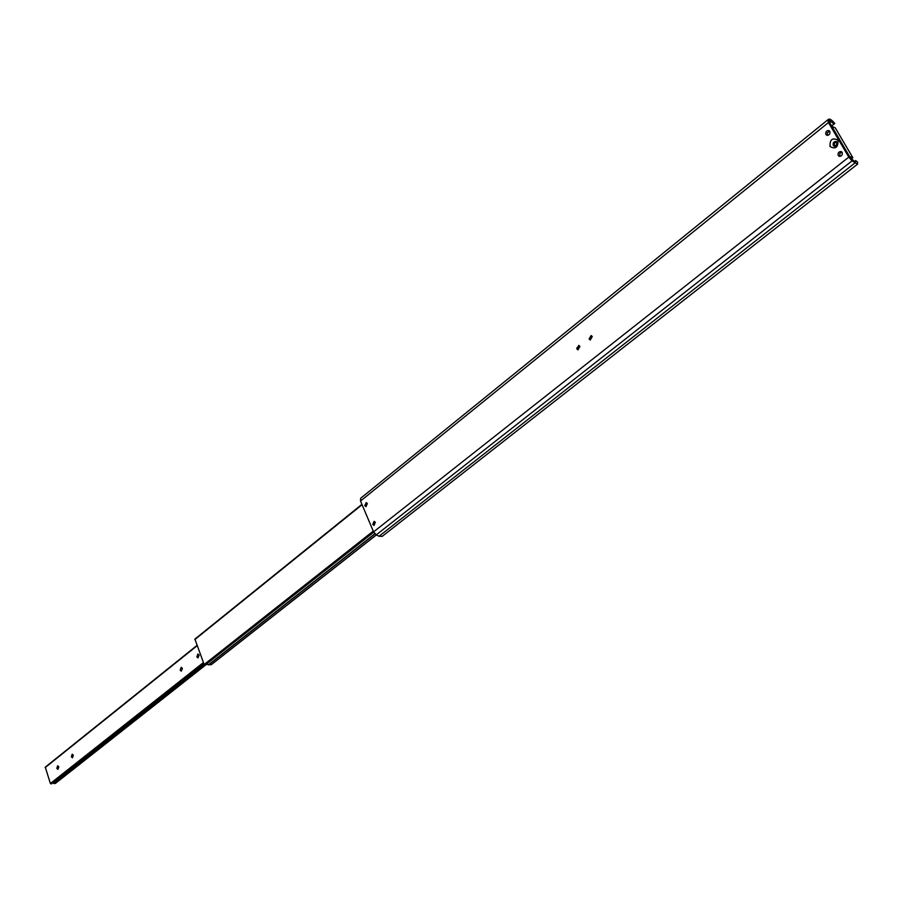 <?xml version="1.0" encoding="UTF-8"?>
<svg xmlns="http://www.w3.org/2000/svg" width="903" height="903" viewBox="0 0 903 903"><rect width="100%" height="100%" fill="white"/><g stroke="black" fill="none" stroke-linecap="round" stroke-linejoin="round"><path stroke-width="1.35" d="M837.973 140.236C832.385 137.346 829.744 139.446 830.049 146.568C835.636 149.48 838.266 147.37 837.973 140.236M837.171 142.324L836.246 141.523C833.74 141.523 832.747 142.821 833.277 145.428L834.203 146.23C836.72 146.218 837.702 144.92 837.171 142.324M836.381 141.579C833.932 141.703 832.984 143.013 833.537 145.53L834.327 146.263M827.633 135.394L827.283 132.876L829.564 131.048M825.918 134.491C825.387 131.872 826.38 130.574 828.886 130.585L829.789 131.364C830.32 133.971 829.338 135.269 826.832 135.269L825.918 134.491M839.982 156.411L839.756 153.487L841.878 152.031M838.232 155.497C837.702 152.889 838.684 151.58 841.212 151.58L842.149 152.393C842.691 154.989 841.709 156.298 839.192 156.298L838.232 155.497M578.134 349.811L577.152 348.93L578.936 345.465M576.769 348.863L578.744 345.42L579.918 346.357L577.954 349.8L576.769 348.863M590.46 339.968L589.478 339.088L591.296 335.6M589.095 339.02L591.104 335.555L592.278 336.48L590.269 339.946L589.095 339.02M374.169 525.377L373.153 524.429L374.327 521.403M372.747 524.417L374.124 521.381L375.343 522.352L373.966 525.388L372.747 524.417M366.166 506.594L365.184 505.657L366.381 502.632M364.778 505.646L366.178 502.61L367.363 503.569L365.975 506.606L364.778 505.646M854.565 161.445L855.672 160.576L857.59 162.1L857.568 164.132L382.229 536.348L379.046 536.258L376.291 534.858L373.582 531.878L360.511 501.018L360.681 498.253L827.746 119.873M855.672 160.576L855.66 161.705L854.125 161.129L850.276 157.675L829.925 123.124L829.699 122.232L830.783 121.544L834.056 123.959L834.79 123.497L831.64 126.036M857.568 164.132L852.026 160.903L848.809 157.122L828.446 122.537L827.78 119.839L828.898 119.151C830.162 118.846 832.126 120.291 834.79 123.497M834.056 123.959L831.584 125.957M837.002 142.764L836.234 145.564L833.954 145.191L834.722 142.381L837.002 142.764M851.315 158.905L852.85 157.709L849.554 156.456M831.889 126.476L835.207 127.797L852.85 157.709M205.195 665.014L373.718 532.149L205.274 664.98L204.146 664.54L194.924 639.087L361.956 504.438M211.37 664.563L208.57 664.868L206.426 664.077M577.886 349.709L576.915 347.757M180.16 670.128L181.21 667.317L182.406 668.344L181.345 671.166L180.16 670.128M196.82 656.865L197.904 654.009L199.111 655.036L198.028 657.892L196.82 656.865M56.821 768.34L57.679 765.755L58.785 766.782L57.927 769.356L56.821 768.34M71.337 756.782L72.206 754.174L73.324 755.201L72.454 757.809L71.337 756.782M51.437 783.804L50.387 783.511L45.274 767.155L197.046 645.453M55.455 783.307L52.543 782.969M854.125 161.129L854.802 163.093L379.046 536.258M851.348 158.939L852.026 160.903L376.291 534.858M829.71 122.221L827.814 119.817M829.643 122.469L830.783 121.544L828.898 119.151M828.446 122.537L360.511 501.018M848.809 157.122L373.582 531.878M373.594 531.901L204.767 665.026M373.255 531.099L204.146 664.54M374.847 533.775L208.39 664.8M374.982 533.899L208.57 664.868M376.337 534.892L211.11 664.766M362.069 504.698L194.856 639.538M203.694 663.31L50.974 783.951M203.412 662.554L50.387 783.511M203.762 663.502L51.302 783.917M204.326 664.811L53.796 783.556M204.496 664.947L54.011 783.646M206.731 664.066L55.185 783.522M197.147 645.701L45.173 767.595M827.78 119.839L360.681 498.253M373.729 532.183L205.274 664.98M376.404 534.915L211.279 664.71M361.922 504.371L194.924 639.087M203.773 663.536L51.392 783.883M206.81 664.077L55.343 783.465M197.023 645.397L45.274 767.155"/></g></svg>
